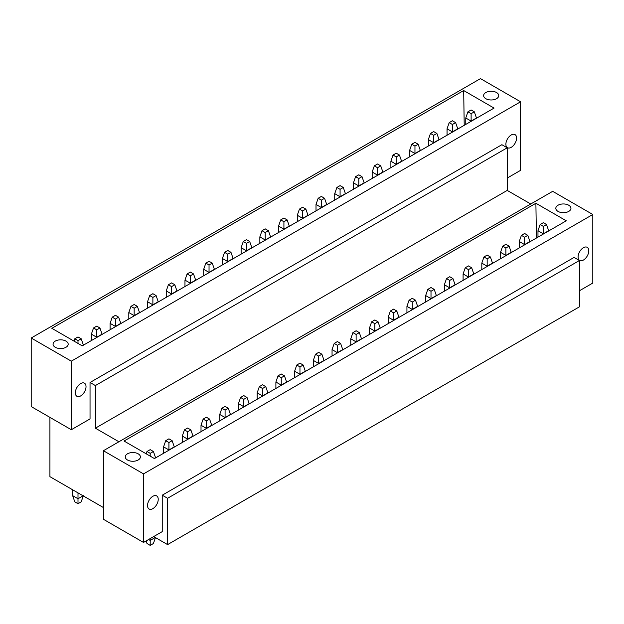 <?xml version="1.0" encoding="UTF-8"?>
<svg xmlns="http://www.w3.org/2000/svg" width="624" height="624" viewBox="0 0 624 624"><rect width="100%" height="100%" fill="white"/><g stroke="black" fill="none" stroke-linecap="round" stroke-linejoin="round"><path stroke-width="0.94" d="M507.226 178.058L520.595 170.336L520.595 101.782L480.48 78.624L31.2 338.013L31.2 406.567L71.315 429.725L71.315 361.171L31.2 338.013M520.595 101.782L71.315 361.171M55.271 347.279A7.566 4.368 0 0 0 63.515 348.223A7.566 4.368 0 0 0 68.18 344.191A7.566 4.368 0 0 0 65.965 341.102A7.566 4.368 0 0 0 57.72 340.158A7.566 4.368 0 0 0 53.056 344.191A7.566 4.368 0 0 0 55.271 347.279M463.687 90.542L494.06 108.085L82.22 345.86L51.847 328.318L463.687 90.542L464.209 125.323M496.525 92.524A7.566 4.368 0 0 0 488.28 91.572A7.566 4.368 0 0 0 483.616 95.612A7.566 4.368 0 0 0 485.831 98.693A7.566 4.368 0 0 0 494.075 99.645A7.566 4.368 0 0 0 498.74 95.612A7.566 4.368 0 0 0 496.525 92.524M90.035 382.481L95.386 385.57L507.226 147.794L501.875 144.706L90.035 382.481L90.035 418.922L71.315 429.725M505.885 144.245A7.566 4.368 -60 0 1 509.184 136.633A7.566 4.368 -60 0 1 515.018 134.605A7.566 4.368 -60 0 1 516.586 138.068A7.566 4.368 -60 0 1 513.279 145.681A7.566 4.368 -60 0 1 507.452 147.709A7.566 4.368 -60 0 1 505.885 144.245M75.325 392.824A7.566 4.368 -60 0 1 78.624 385.219A7.566 4.368 -60 0 1 84.458 383.191A7.566 4.368 -60 0 1 86.026 386.654A7.566 4.368 -60 0 1 82.719 394.267A7.566 4.368 -60 0 1 76.892 396.287A7.566 4.368 -60 0 1 75.325 392.824M95.386 385.57L95.386 428.181L507.226 190.414L507.226 147.794M118.919 441.769L95.386 428.181M530.759 204.001L507.226 190.414M103.405 450.723L103.405 519.277L143.52 542.443L143.52 473.889L103.405 450.723L552.685 191.334L592.8 214.5L143.52 473.889M535.891 203.26L124.051 441.035L154.432 458.57L566.272 220.795L535.891 203.26L536.414 238.033M568.729 205.234A7.566 4.368 0 0 0 560.485 204.29A7.566 4.368 0 0 0 555.82 208.322A7.566 4.368 0 0 0 558.035 211.411A7.566 4.368 0 0 0 566.28 212.355A7.566 4.368 0 0 0 570.944 208.322A7.566 4.368 0 0 0 568.729 205.234M127.475 459.989A7.566 4.368 0 0 0 135.72 460.941A7.566 4.368 0 0 0 140.384 456.901A7.566 4.368 0 0 0 138.169 453.812A7.566 4.368 0 0 0 129.925 452.868A7.566 4.368 0 0 0 125.26 456.901A7.566 4.368 0 0 0 127.475 459.989M153.683 536.57L167.591 544.604L579.431 306.829L579.431 260.512L574.08 257.423L162.24 495.191L162.24 531.632L143.52 542.443M592.8 214.5L592.8 283.054L579.431 290.768M147.529 505.541A7.566 4.368 120 0 0 149.097 509.005A7.566 4.368 120 0 0 154.924 506.977A7.566 4.368 120 0 0 158.231 499.364A7.566 4.368 120 0 0 156.663 495.901A7.566 4.368 120 0 0 150.836 497.929A7.566 4.368 120 0 0 147.529 505.541M578.089 256.955A7.566 4.368 120 0 0 579.657 260.419A7.566 4.368 120 0 0 585.484 258.391A7.566 4.368 120 0 0 588.791 250.778A7.566 4.368 120 0 0 587.223 247.322A7.566 4.368 120 0 0 581.396 249.343A7.566 4.368 120 0 0 578.089 256.955M579.431 260.512L167.591 498.28L162.24 495.191M167.591 544.604L167.591 498.28M49.92 417.378L49.92 476.666L103.405 507.546M546.538 224.531L543.325 226.387L540.119 224.531L543.325 222.682L546.538 224.531L548.675 230.708L543.325 233.797L537.974 230.708L540.119 224.531M543.325 234.039L543.325 226.387M537.974 237.128L537.974 230.708M474.326 111.821L471.12 113.677L467.914 111.821L471.12 109.972L474.326 111.821L476.471 117.998L471.12 121.087L465.769 117.998L467.914 111.821M471.12 121.329L471.12 113.677M465.769 124.418L465.769 117.998M527.818 235.342L524.605 237.19L521.399 235.342L524.605 233.485L527.818 235.342L529.955 241.519L524.605 244.608L519.254 241.519L521.399 235.342M524.605 244.85L524.605 237.19M519.254 247.939L519.254 241.519M455.606 122.632L452.4 124.48L449.194 122.632L452.4 120.775L455.606 122.632L457.751 128.801L452.4 131.89L447.049 128.801L449.194 122.632M452.4 132.14L452.4 124.48M447.049 135.229L447.049 128.801M509.098 246.152L505.885 248.001L502.679 246.152L505.885 244.296L509.098 246.152L511.235 252.322L505.885 255.411L500.534 252.322L502.679 246.152M505.885 255.661L505.885 248.001M500.534 258.749L500.534 252.322M436.886 133.435L433.68 135.291L430.474 133.435L433.68 131.586L436.886 133.435L439.031 139.612L433.68 142.701L428.329 139.612L430.474 133.435M433.68 142.943L433.68 135.291M428.329 146.032L428.329 139.612M490.378 256.955L487.165 258.812L483.959 256.955L487.165 255.107L490.378 256.955L492.515 263.133L487.165 266.222L481.814 263.133L483.959 256.955M487.165 266.464L487.165 258.812M481.814 269.552L481.814 263.133M418.166 144.245L414.96 146.094L411.754 144.245L414.96 142.389L418.166 144.245L420.311 150.423L414.96 153.512L409.609 150.423L411.754 144.245M414.96 153.754L414.96 146.094M409.609 156.842L409.609 150.423M471.658 267.766L468.445 269.615L465.239 267.766L468.445 265.91L471.658 267.766L473.795 273.944L468.445 277.033L463.094 273.944L465.239 267.766M468.445 277.274L468.445 269.615M463.094 280.363L463.094 273.944M399.446 155.056L396.24 156.905L393.034 155.056L396.24 153.2L399.446 155.056L401.591 161.226L396.24 164.315L390.889 161.226L393.034 155.056M396.24 164.564L396.24 156.905M390.889 167.653L390.889 161.226M452.938 278.569L449.725 280.426L446.519 278.569L449.725 276.721L452.938 278.569L455.075 284.747L449.725 287.836L444.374 284.747L446.519 278.569M449.725 288.077L449.725 280.426M444.374 291.166L444.374 284.747M380.726 165.859L377.52 167.716L374.314 165.859L377.52 164.011L380.726 165.859L382.871 172.037L377.52 175.126L372.169 172.037L374.314 165.859M377.52 175.367L377.52 167.716M372.169 178.456L372.169 172.037M434.218 289.38L431.005 291.236L427.799 289.38L431.005 287.531L434.218 289.38L436.355 295.558L431.005 298.646L425.654 295.558L427.799 289.38M431.005 298.888L431.005 291.236M425.654 301.977L425.654 295.558M362.006 176.67L358.8 178.519L355.594 176.67L358.8 174.814L362.006 176.67L364.151 182.848L358.8 185.936L353.449 182.848L355.594 176.67M358.8 186.178L358.8 178.519M353.449 189.267L353.449 182.848M415.498 300.191L412.285 302.039L409.079 300.191L412.285 298.334L415.498 300.191L417.635 306.361L412.285 309.449L406.934 306.361L409.079 300.191M412.285 309.699L412.285 302.039M406.934 312.788L406.934 306.361M343.286 187.473L340.08 189.329L336.874 187.473L340.08 185.624L343.286 187.473L345.431 193.651L340.08 196.739L334.729 193.651L336.874 187.473M340.08 196.989L340.08 189.329M334.729 200.07L334.729 193.651M396.778 310.994L393.565 312.85L390.359 310.994L393.565 309.145L396.778 310.994L398.915 317.171L393.565 320.26L388.214 317.171L390.359 310.994M393.565 320.502L393.565 312.85M388.214 323.591L388.214 317.171M324.566 198.284L321.36 200.14L318.154 198.284L321.36 196.435L324.566 198.284L326.711 204.461L321.36 207.55L316.009 204.461L318.154 198.284M321.36 207.792L321.36 200.14M316.009 210.881L316.009 204.461M378.058 321.805L374.845 323.653L371.639 321.805L374.845 319.948L378.058 321.805L380.195 327.982L374.845 331.071L369.494 327.982L371.639 321.805M374.845 331.313L374.845 323.653M369.494 334.402L369.494 327.982M305.846 209.095L302.64 210.943L299.434 209.095L302.64 207.238L305.846 209.095L307.991 215.272L302.64 218.353L297.289 215.272L299.434 209.095M302.64 218.603L302.64 210.943M297.289 221.692L297.289 215.272M359.338 332.615L356.125 334.464L352.919 332.615L356.125 330.759L359.338 332.615L361.475 338.785L356.125 341.874L350.774 338.785L352.919 332.615M356.125 342.124L356.125 334.464M350.774 345.212L350.774 338.785M287.126 219.898L283.92 221.754L280.714 219.898L283.92 218.049L287.126 219.898L289.271 226.075L283.92 229.164L278.569 226.075L280.714 219.898M283.92 229.406L283.92 221.754M278.569 232.495L278.569 226.075M340.618 343.418L337.405 345.275L334.199 343.418L337.405 341.57L340.618 343.418L342.755 349.596L337.405 352.685L332.054 349.596L334.199 343.418M337.405 352.927L337.405 345.275M332.054 356.015L332.054 349.596M268.406 230.708L265.2 232.557L261.994 230.708L265.2 228.852L268.406 230.708L270.551 236.886L265.2 239.975L259.849 236.886L261.994 230.708M265.2 240.217L265.2 232.557M259.849 243.305L259.849 236.886M321.898 354.229L318.685 356.078L315.479 354.229L318.685 352.373L321.898 354.229L324.035 360.407L318.685 363.496L313.334 360.407L315.479 354.229M318.685 363.737L318.685 356.078M313.334 366.826L313.334 360.407M249.686 241.519L246.48 243.368L243.274 241.519L246.48 239.663L249.686 241.519L251.831 247.689L246.48 250.778L241.129 247.689L243.274 241.519M246.48 251.027L246.48 243.368M241.129 254.116L241.129 247.689M303.178 365.032L299.965 366.889L296.759 365.032L299.965 363.184L303.178 365.032L305.315 371.21L299.965 374.299L294.614 371.21L296.759 365.032M299.965 374.548L299.965 366.889M294.614 377.629L294.614 371.21M230.966 252.322L227.76 254.179L224.554 252.322L227.76 250.474L230.966 252.322L233.111 258.5L227.76 261.589L222.409 258.5L224.554 252.322M227.76 261.83L227.76 254.179M222.409 264.919L222.409 258.5M284.458 375.843L281.245 377.699L278.039 375.843L281.245 373.994L284.458 375.843L286.595 382.021L281.245 385.109L275.894 382.021L278.039 375.843M281.245 385.351L281.245 377.699M275.894 388.44L275.894 382.021M212.246 263.133L209.04 264.982L205.834 263.133L209.04 261.277L212.246 263.133L214.391 269.311L209.04 272.399L203.689 269.311L205.834 263.133M209.04 272.641L209.04 264.982M203.689 275.73L203.689 269.311M265.738 386.654L262.525 388.502L259.319 386.654L262.525 384.797L265.738 386.654L267.875 392.831L262.525 395.912L257.174 392.831L259.319 386.654M262.525 396.162L262.525 388.502M257.174 399.251L257.174 392.831M193.526 273.936L190.32 275.792L187.114 273.936L190.32 272.087L193.526 273.936L195.671 280.114L190.32 283.202L184.969 280.114L187.114 273.936M190.32 283.452L190.32 275.792M184.969 286.533L184.969 280.114M247.018 397.457L243.805 399.313L240.599 397.457L243.805 395.608L247.018 397.457L249.155 403.634L243.805 406.723L238.454 403.634L240.599 397.457M243.805 406.965L243.805 399.313M238.454 410.054L238.454 403.634M174.806 284.747L171.6 286.603L168.394 284.747L171.6 282.898L174.806 284.747L176.951 290.924L171.6 294.013L166.249 290.924L168.394 284.747M171.6 294.255L171.6 286.603M166.249 297.344L166.249 290.924M228.298 408.268L225.085 410.124L221.879 408.268L225.085 406.411L228.298 408.268L230.435 414.445L225.085 417.534L219.734 414.445L221.879 408.268M225.085 417.776L225.085 410.124M219.734 420.865L219.734 414.445M156.086 295.558L152.88 297.406L149.674 295.558L152.88 293.701L156.086 295.558L158.231 301.735L152.88 304.816L147.529 301.735L149.674 295.558M152.88 305.066L152.88 297.406M147.529 308.155L147.529 301.735M209.578 419.078L206.365 420.927L203.159 419.078L206.365 417.222L209.578 419.078L211.715 425.248L206.365 428.337L201.014 425.248L203.159 419.078M206.365 428.587L206.365 420.927M201.014 431.675L201.014 425.248M137.366 306.361L134.16 308.217L130.954 306.361L134.16 304.512L137.366 306.361L139.511 312.538L134.16 315.627L128.809 312.538L130.954 306.361M134.16 315.869L134.16 308.217M128.809 318.958L128.809 312.538M190.858 429.881L187.645 431.738L184.439 429.881L187.645 428.033L190.858 429.881L192.995 436.059L187.645 439.148L182.294 436.059L184.439 429.881M187.645 439.39L187.645 431.738M182.294 442.478L182.294 436.059M118.646 317.171L115.44 319.028L112.234 317.171L115.44 315.315L118.646 317.171L120.791 323.349L115.44 326.438L110.089 323.349L112.234 317.171M115.44 326.68L115.44 319.028M110.089 329.768L110.089 323.349M172.138 440.692L168.925 442.541L165.719 440.692L168.925 438.836L172.138 440.692L174.275 446.87L168.925 449.959L163.574 446.87L165.719 440.692M168.925 450.2L168.925 442.541M163.574 453.289L163.574 446.87M99.926 327.982L96.72 329.831L93.514 327.982L96.72 326.126L99.926 327.982L102.071 334.152L96.72 337.241L91.369 334.152L93.514 327.982M96.72 337.49L96.72 329.831M91.369 340.579L91.369 334.152M153.418 451.495L150.205 453.352L146.999 451.495L150.205 449.647L153.418 451.495L155.555 457.673L154.214 458.445M146.195 453.812L146.999 451.495M150.205 456.128L150.205 453.352M155.555 537.342L153.418 543.52L150.205 545.376L146.999 543.52L146.102 540.946M155.29 537.498L150.205 540.431L150.205 538.582M150.205 545.376L150.205 540.431L148.598 539.51M81.206 338.785L78 340.642L74.794 338.785L78 336.937L81.206 338.785L83.351 344.963L82.009 345.735M73.991 341.102L74.794 338.785M78 343.418L78 340.642M83.351 495.659L81.206 501.836L78 503.685L74.794 501.836L72.649 495.659L72.649 489.793M83.078 495.815L78 498.748L78 492.882M78 503.685L78 498.748L72.649 495.659"/></g></svg>
